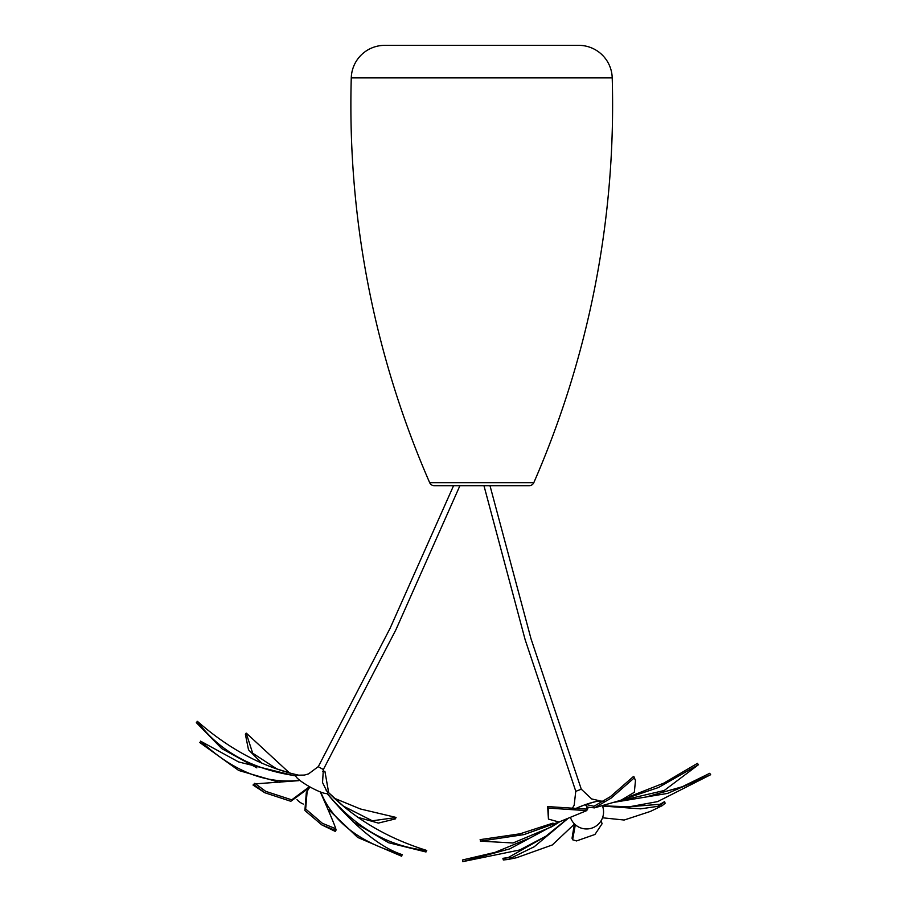 <?xml version="1.0" encoding="UTF-8"?>
<svg xmlns="http://www.w3.org/2000/svg" width="907" height="907" viewBox="0 0 907 907"><rect width="100%" height="100%" fill="white"/><g stroke="black" fill="none" stroke-linecap="round" stroke-linejoin="round"><path stroke-width="1.36" d="M575.866 791.301L581.285 789.203L530.969 638.641L489.995 485.687L529.2 485.687A5.023 5.023 0 0 0 533.804 482.683A944.38 944.38 0 0 0 612.214 77.866A33.48 33.48 0 0 0 578.757 45.35L384.727 45.35A33.48 33.48 0 0 0 351.27 77.866L612.214 77.866M318.323 766.608L390.055 628.37L453.568 485.687L434.283 485.687A5.023 5.023 0 0 1 429.68 482.683A944.38 944.38 0 0 1 351.27 77.866M613.291 802.446L667.484 793.432L710.657 774.714L657.666 801.595L629.379 806.777L602.429 805.847M710.657 774.714L709.728 773.297L682.211 786.766L647.893 796.482M619.164 800.745L658.403 787.548L698.469 764.703L664.241 790.485L613.608 802.355M602.033 801.108L596.715 801.334L585.797 804.43L593.972 806.278L610.445 796.629L633.381 776.562M698.469 764.703L697.426 763.377L663.641 783.206L629.719 796.505M604.221 801.085L596.715 801.334M634.299 777.866L635.478 780.508L634.333 792.276L621.159 800.178L594.459 807.876L611.069 798.149L634.299 777.866L633.676 776.392M586.67 810.631L558.995 822.014L548.44 819.1L548.191 808.069L586.67 810.631L587.861 808.647L587.305 807.128L594.459 807.876M586.171 805.473L585.82 804.498M595.808 801.539L604.119 801.153M635.399 780.281L633.812 776.437M585.162 804.656L574.913 808.874M585.253 804.645L587.271 807.037L586.058 809.078L547.647 806.572L548.44 819.1M548.191 808.069L547.647 806.572M559.959 821.617L551.785 826.742L513.033 842.977L480.415 841.152L523.974 834.599L558.769 822.105M574.414 809.112L573.621 809.566M553.021 823.103L520.108 833.794L480.12 839.644M480.37 839.485L480.415 841.152M568.065 818.284L545.923 836.186L519.813 849.95L462.695 861.65L509.779 848.861L556.331 823.885M529.064 838.295L495.165 852.331L462.559 859.961L462.695 861.65M544.824 836.912L507.75 857.829L502.897 858.351L503.328 859.972L508.192 859.451L534.178 846.787L568.383 818.148M574.528 823.987L552.329 844.95L516.537 857.739L508.453 859.394M503.249 858.283L510.312 857.206M600.888 821.107L602.135 823.669L594.958 834.463L576.512 840.936L572.612 839.769L575.333 824.735M602.135 823.669L601.035 820.869M574.346 824.304L572.045 838.215L572.612 839.769M602.509 806.028L640.671 808.851L662.155 805.699L650.5 811.391L624.175 820.03L602.52 817.785M662.155 805.699L665.16 803.228L664.536 801.675L661.509 804.158L627.327 806.901M658.323 805.348L664.162 801.856M581.285 789.203L591.636 798.931L600.264 800.926A18.333 2.732 159.9 0 0 597.135 801.312M595.411 801.675A18.333 2.732 159.9 0 0 586.795 804.158M584.278 805.042A18.333 2.732 159.9 0 0 575.242 808.761M318.221 766.676L323.357 769.521L395.871 629.832L459.917 485.687L483.964 485.687L525.13 639.662L575.764 791.221L574.176 805.223L571.682 809.407M295.75 775.791C252.191 769.397 219.415 751.291 197.443 721.507L196.343 722.641L221.773 748.615L256.885 767.878M197.114 721.258L197.567 721.484C229.516 749.443 263.302 767.356 298.925 775.236M292.428 773.784L276.737 768.887L252.668 753.173L246.182 733.105L245.412 734.489L248.507 749.783L261.998 763.354M246.579 733.378L289.594 773.059M322.767 771.369L324.91 771.313L328.674 792.684M357.653 817.275L378.378 823.091L395.293 818.919L396.064 817.524L372.301 820.801L343.356 806.108L326.18 790.405M334.071 798.126L360.396 808.976L395.622 817.32M352.936 821.697L388.684 842.75L425.984 851.979L426.358 850.437C388.151 846.333 355.147 827.377 327.325 793.58L327.325 793.58A18.333 3.175 -151 0 1 327.144 793.591A18.333 3.175 -151 0 1 306.895 785.145A18.333 3.175 -151 0 1 296.442 775.032A18.333 3.175 -151 0 1 298.426 775.168L304.378 775.077L308.516 773.909L318.221 766.664M326.407 790.643L326.905 791.131A18.333 3.175 -151 0 1 327.314 793.546M326.883 790.972C353.458 818.137 386.609 837.921 426.335 850.324L426.755 850.596M327.552 808.681L357.664 837.422L401.688 856.242L402.005 854.598C359.875 842.694 332.79 821.844 320.738 792.049M327.155 793.602C355.385 827.252 380.418 847.603 402.266 854.655L402.459 854.859M307.144 791.278L306.294 792.797L304.888 810.507L321.792 824.894L333.776 829.701L335.318 831.368L336.134 829.905L334.672 828.284L322.427 823.341L305.67 809.021L307.144 791.278L309.582 787.48M320.284 791.879C333.685 822.161 338.481 834.293 334.672 828.284L334.241 828.08M333.776 829.701L334.547 828.318M254.017 784.782L264.719 792.707L290.841 801.289L308.55 788.274L309.412 786.732L291.737 799.838L265.717 791.358L254.788 783.297L253.019 785.043L255.06 783.467M264.334 792.457L253.019 785.043M255.536 783.841L299.015 780.644M299.786 780.247C266.329 784.396 233.394 771.438 200.98 741.37L199.744 742.504L238.7 770.462L279.9 782.458M200.515 741.121L238.575 761.937L294.367 775.723M326.622 790.813L322.541 782.537L323.357 769.397M429.68 482.683L533.804 482.683M434.283 485.687L529.2 485.687M570.401 817.32A17.018 17.018 0 0 0 591.738 828.148A17.018 17.018 0 0 0 602.339 805.597M296.997 799.657A17.018 17.018 0 0 0 303.267 804.044M335.182 831.368L321.792 824.894"/></g></svg>
